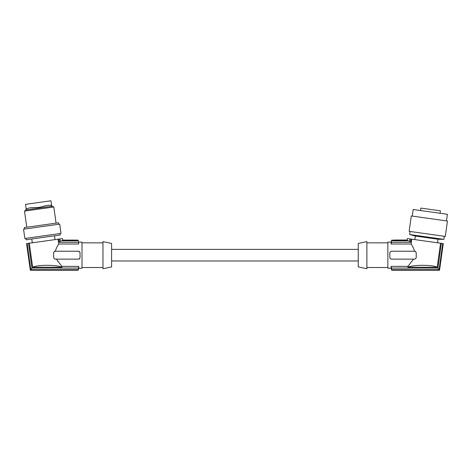 <?xml version="1.0" encoding="UTF-8"?>
<svg xmlns="http://www.w3.org/2000/svg" width="471" height="471" viewBox="0 0 471 471"><rect width="100%" height="100%" fill="white"/><g stroke="black" fill="none" stroke-linecap="round" stroke-linejoin="round"><path stroke-width="0.71" d="M79.487 258.915L79.487 258.915A1.23 1.23 0 0 1 78.898 259.121M62.684 240.027L62.478 238.561L62.631 240.086L62.013 240.799L76.308 240.799L75.454 240.086L62.631 240.086L75.454 240.086M78.198 240.186L78.728 244.007L78.198 240.186L75.572 240.186M76.167 240.681L78.333 240.681M62.013 240.799L60.17 241.117L59.864 238.927L58.057 239.186L58.734 244.007C57.486 245.703 56.326 248.111 55.266 251.231C56.326 248.111 57.486 245.703 58.734 244.007L78.728 244.007M78.333 242.306L59.317 242.306L60.17 241.117M24.498 211.108L26.011 209.925L52.022 206.269L53.806 206.987L24.498 211.108L26.765 227.246M30.65 207.74L38.928 207.446L46.959 205.45M52.022 206.269L51.934 205.615L50.88 205.321L48.16 205.256L38.928 207.446L29.608 207.864L26.847 208.7L25.917 209.271L26.011 209.925M25.923 209.277L26.205 209.106L25.54 204.343L50.939 200.776L51.61 205.539L51.928 205.621M111.598 266.91L111.598 243.448L102.966 241.617L102.966 268.747L111.598 266.91M58.057 239.186L26.57 243.607L30.315 270.224L78.198 270.224L78.728 266.356L78.728 268.252L82.001 268.252L82.001 242.106L78.728 242.106M62.419 238.567L59.864 238.927M57.98 261.664L57.762 261.364M56.42 259.209L61.878 266.356L62.001 267.24C56.579 264.673 37.356 264.673 32.658 267.24L62.001 267.24M56.373 259.127L54.866 259.127L53.635 257.896L53.635 252.468L54.866 251.231L78.792 251.231L80.029 252.468L80.029 257.896L78.792 259.127L56.373 259.127M29.284 243.224L32.658 267.24M59.317 242.306L58.863 239.068M79.381 251.384A1.23 1.23 0 0 0 79.04 251.261M54.448 251.308A1.23 1.23 0 0 1 54.866 251.231M28.478 243.342L31.951 268.058L78.333 268.058M61.878 266.356L78.728 266.356M27.106 243.531L30.78 269.683L78.333 269.683M26.617 243.601L30.35 270.177L78.198 270.177M30.78 269.683L31.951 268.058M82.001 267.51L102.966 267.51M82.001 242.848L102.966 242.848M32.311 242.8L31.775 238.997M55.03 239.609L54.495 235.806M60.029 233.534L60.235 235L26.035 239.804L25.834 238.338M24.857 238.473L61.006 233.392L59.699 224.114L23.55 229.194L24.857 238.473M24.527 229.053L24.321 227.587L58.516 222.783L58.722 224.249M358.254 243.448L358.254 266.91L366.885 268.747L366.885 241.617L358.254 243.448M387.851 267.51L366.885 267.51M387.851 242.848L366.885 242.848M415.404 251.308A1.23 1.23 0 0 0 414.986 251.231L416.217 252.468L416.217 257.896L414.986 259.127L413.479 259.127L407.98 266.356L391.124 266.356L391.124 268.252L387.851 268.252L387.851 242.106L391.124 242.106L391.654 240.133L394.28 240.186M413.479 259.127L391.06 259.127L389.829 257.896L389.829 252.468L391.06 251.231L414.586 251.231C413.526 248.111 412.372 245.703 411.118 244.007L391.124 244.007L391.124 242.106M393.691 240.681L391.525 240.681L391.525 242.306L410.535 242.306L409.682 241.117L407.839 240.799L393.55 240.799L394.468 240.027L407.168 240.027L407.374 238.561L407.168 240.027M407.839 240.799L407.221 240.086L394.398 240.086M409.682 241.117L409.994 238.927L407.433 238.567M409.994 238.927L411.795 239.186L411.118 244.007M441.374 243.342L437.9 268.058L439.072 269.683L391.525 269.683L391.654 270.224L439.537 270.224L443.282 243.607L411.795 239.186M414.827 239.609L415.322 236.059L438.042 239.25L437.541 242.8M410.117 231.479L409.682 234.546L443.876 239.35L444.312 236.283M409.14 231.343L445.289 236.418L447.45 221.034L411.301 215.953L409.14 231.343M412.278 216.089L413.202 209.495L447.397 214.299L446.473 220.893M440.073 213.269L440.414 210.825L420.874 208.082L420.532 210.525M410.535 242.306L410.995 239.068M391.525 240.681L391.654 240.186M391.124 244.007L391.525 242.306M414.586 251.231L414.986 251.231M407.98 266.356L407.857 267.24C413.273 264.673 432.496 264.673 437.194 267.24L440.568 243.224M437.9 268.058L391.525 268.058L391.124 266.356M407.857 267.24L437.194 267.24M442.746 243.531L439.072 269.683M443.235 243.601L439.502 270.177L391.654 270.177L391.525 268.058M75.513 240.133L78.198 240.133M53.806 206.987L56.073 223.13M111.598 249.383L358.254 249.383M78.728 268.252L78.198 270.224M415.322 236.059L409.682 234.546M391.124 268.252L391.654 270.224M394.339 240.133L391.654 240.133M111.598 260.975L358.254 260.975M438.042 239.25L443.876 239.35"/></g></svg>

